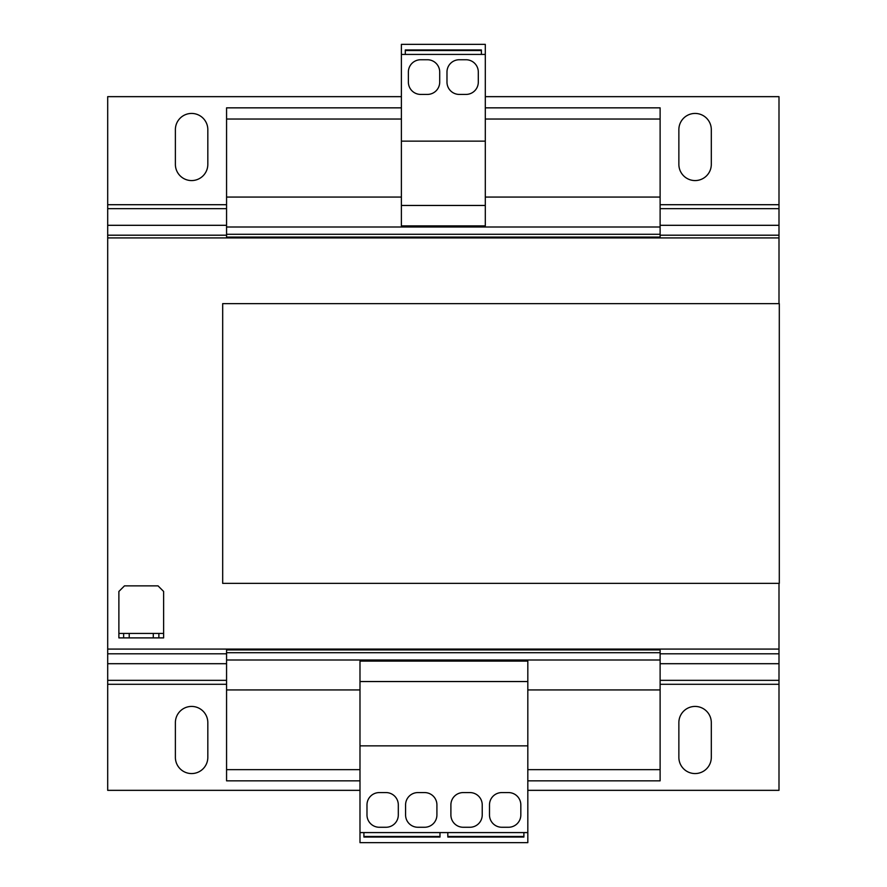 <?xml version="1.0" encoding="UTF-8"?>
<svg xmlns="http://www.w3.org/2000/svg" width="887" height="887" viewBox="0 0 887 887"><rect width="100%" height="100%" fill="white"/><g stroke="black" fill="none" stroke-linecap="round" stroke-linejoin="round"><path stroke-width="1.33" d="M191.603 773.564A16.221 16.221 0 0 0 207.824 757.343L207.824 722.65A16.221 16.221 0 0 0 191.603 706.429A16.221 16.221 0 0 0 175.382 722.65L175.382 757.343A16.221 16.221 0 0 0 191.603 773.564M695.086 773.564A16.221 16.221 0 0 0 711.307 757.343L711.307 722.65A16.221 16.221 0 0 0 695.086 706.429A16.221 16.221 0 0 0 678.865 722.65L678.865 757.343A16.221 16.221 0 0 0 695.086 773.564M695.086 180.571A16.221 16.221 0 0 0 711.307 164.35L711.307 129.657A16.221 16.221 0 0 0 695.086 113.436A16.221 16.221 0 0 0 678.865 129.657L678.865 164.35A16.221 16.221 0 0 0 695.086 180.571M191.603 180.571A16.221 16.221 0 0 0 207.824 164.35L207.824 129.657A16.221 16.221 0 0 0 191.603 113.436A16.221 16.221 0 0 0 175.382 129.657L175.382 164.35A16.221 16.221 0 0 0 191.603 180.571M660.116 649.084L660.116 689.931L527.82 689.931M226.562 649.084L226.562 780.837L359.989 780.837M359.989 689.931L226.562 689.931M485.3 107.848L660.116 107.848L660.116 197.069L485.3 197.069M401.39 197.069L226.562 197.069L226.562 237.916M660.116 197.069L660.116 227.005L226.562 227.005M660.116 689.931L660.116 769.65L527.82 769.65M359.989 769.65L226.562 769.65M660.116 769.65L660.116 780.837L527.82 780.837M401.39 107.848L226.562 107.848L226.562 197.069M660.116 119.035L485.3 119.035M401.39 119.035L226.562 119.035M660.116 227.005L660.116 234.279L226.562 234.279M660.116 234.279L660.116 237.073L226.562 237.073M660.116 237.073L660.116 237.916M660.116 649.927L226.562 649.927M660.116 652.721L226.562 652.721M660.116 659.995L226.562 659.995M222.681 583.358L222.681 303.642L779.307 303.642L779.307 583.358L222.681 583.358M778.997 303.642L778.997 235.199L660.116 235.199M226.562 235.199L107.693 235.199L107.693 649.084L778.997 649.084L778.997 583.358M107.693 237.916L778.997 237.916M153.285 637.897L153.285 633.429L129.225 633.429L129.225 637.897L123.637 637.897L123.637 633.429L118.88 633.429L118.88 591.463L124.468 585.875L158.041 585.875L163.629 591.463L163.629 633.429L158.873 633.429L158.873 637.897L129.225 637.897M153.285 633.429L158.873 633.429M123.637 633.429L129.225 633.429M118.88 633.429L118.88 637.897L123.637 637.897M163.629 633.429L163.629 637.897L158.873 637.897M107.693 649.084L107.693 790.339L359.989 790.339M527.82 790.339L778.997 790.339L778.997 649.084M485.3 96.661L778.997 96.661L778.997 235.199M107.693 235.199L107.693 96.661L401.39 96.661M401.39 205.462L485.3 205.462L485.3 225.886L401.39 225.886L401.39 54.417L405.304 54.417L405.304 49.949L481.386 49.949L481.386 54.417L485.3 54.417L485.3 44.35L401.39 44.35L401.39 54.417M485.3 205.462L485.3 54.417M401.39 141.133L485.3 141.133M465.997 59.739L459.289 59.739A12.307 12.307 0 0 0 446.981 72.047L446.981 82.114A12.307 12.307 0 0 0 459.289 94.421L465.997 94.421A12.307 12.307 0 0 0 478.304 82.114L478.304 72.047A12.307 12.307 0 0 0 465.997 59.739M439.708 82.114L439.708 72.047A12.307 12.307 0 0 0 427.401 59.739L420.682 59.739A12.307 12.307 0 0 0 408.375 72.047L408.375 82.114A12.307 12.307 0 0 0 420.682 94.421L427.401 94.421A12.307 12.307 0 0 0 439.708 82.114M405.304 54.417L481.386 54.417M405.304 50.526L481.386 50.526M527.82 832.583L527.82 661.114L359.989 661.114L359.989 842.65L527.82 842.65L527.82 832.583L439.985 832.583L439.985 837.051L363.903 837.051L363.903 832.583L359.989 832.583M527.82 681.538L359.989 681.538M527.82 745.867L359.989 745.867M489.491 804.886L489.491 814.953A12.307 12.307 0 0 0 501.798 827.261L508.517 827.261A12.307 12.307 0 0 0 520.824 814.953L520.824 804.886A12.307 12.307 0 0 0 508.517 792.579L501.798 792.579A12.307 12.307 0 0 0 489.491 804.886M463.202 827.261L469.922 827.261A12.307 12.307 0 0 0 482.229 814.953L482.229 804.886A12.307 12.307 0 0 0 469.922 792.579L463.202 792.579A12.307 12.307 0 0 0 450.895 804.886L450.895 814.953A12.307 12.307 0 0 0 463.202 827.261M523.895 836.474L447.824 836.474M405.581 804.886L405.581 814.953A12.307 12.307 0 0 0 417.888 827.261L424.607 827.261A12.307 12.307 0 0 0 436.914 814.953L436.914 804.886A12.307 12.307 0 0 0 424.607 792.579L417.888 792.579A12.307 12.307 0 0 0 405.581 804.886M379.292 827.261L386 827.261A12.307 12.307 0 0 0 398.307 814.953L398.307 804.886A12.307 12.307 0 0 0 386 792.579L379.292 792.579A12.307 12.307 0 0 0 366.985 804.886L366.985 814.953A12.307 12.307 0 0 0 379.292 827.261M439.985 832.583L363.903 832.583M439.985 836.474L363.903 836.474M523.895 832.583L523.895 837.051L447.824 837.051L447.824 832.583M778.997 653.808L660.116 653.808M226.562 653.808L107.693 653.808M778.997 680.34L660.116 680.34M226.562 680.34L107.693 680.34M778.997 663.698L660.116 663.698M226.562 663.698L107.693 663.698M778.997 684.298L660.116 684.298M226.562 684.298L107.693 684.298M778.997 225.309L660.116 225.309M226.562 225.309L107.693 225.309M778.997 208.667L660.116 208.667M226.562 208.667L107.693 208.667M778.997 204.709L660.116 204.709M226.562 204.709L107.693 204.709"/></g></svg>
